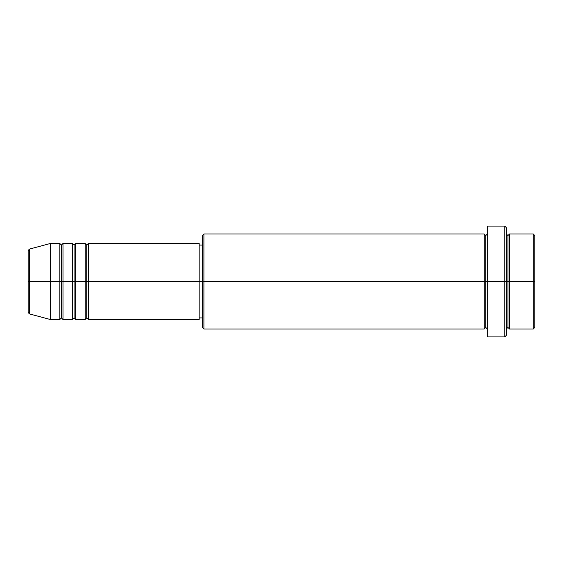 <?xml version="1.0" encoding="UTF-8"?>
<svg xmlns="http://www.w3.org/2000/svg" width="563" height="563" viewBox="0 0 563 563"><rect width="100%" height="100%" fill="white"/><g stroke="black" fill="none" stroke-linecap="round" stroke-linejoin="round"><path stroke-width="0.84" d="M28.15 281.5L28.15 312.345L28.15 281.5L28.15 312.345L29.325 313.88L29.325 281.5L29.325 313.88L29.325 281.5L28.15 281.5L28.15 250.655L28.15 281.5L50.318 281.5L29.325 281.5L29.325 249.12L29.325 281.5L29.325 249.12L28.15 250.655L28.15 281.5M506.348 233.997L507.932 235.58L509.515 233.997L509.515 281.5L533.267 281.5L533.267 329.003L533.267 281.5L534.85 281.5L534.85 235.58L534.85 327.42L534.85 281.5L509.515 281.5L509.515 233.997L509.515 281.5L506.348 281.5L506.348 335.337L506.348 281.5L485.763 281.5L485.763 235.58L485.763 281.5L203.912 281.5L203.912 329.003L203.912 281.5L199.161 281.5L199.161 319.502L199.161 281.5L88.321 281.5L88.321 243.498L88.321 281.5L86.737 281.5L86.737 245.081L86.737 281.5L85.154 281.5L85.154 243.498L85.154 281.5L75.653 281.5L75.653 243.498L75.653 281.5L74.07 281.5L74.07 245.081L74.07 281.5L72.486 281.5L72.486 243.498L72.486 281.5L62.986 281.5L62.986 243.498L62.986 281.5L61.402 281.5L61.402 245.081L61.402 281.5L59.819 281.5L59.819 243.498L59.819 281.5L50.318 281.5L50.318 319.502L50.318 281.5L59.819 281.5L59.819 243.498L50.318 243.498L50.318 281.5L50.318 243.498L29.325 249.12M88.321 319.502L86.737 317.919L85.154 319.502L85.154 281.5L86.737 281.5L86.737 245.081L86.737 317.919L86.737 281.5L86.737 317.919L86.737 281.5L88.321 281.5L88.321 319.502L199.161 319.502M75.653 319.502L74.07 317.919L72.486 319.502L72.486 281.5L74.07 281.5L74.07 245.081L74.07 317.919L74.07 281.5L74.07 317.919L74.07 281.5L75.653 281.5L75.653 319.502L85.154 319.502M62.986 319.502L61.402 317.919L59.819 319.502L59.819 281.5L61.402 281.5L61.402 245.081L61.402 317.919L61.402 281.5L61.402 317.919L61.402 281.5L62.986 281.5L62.986 319.502L72.486 319.502M59.819 243.498L61.402 245.081L62.986 243.498L62.986 281.5L72.486 281.5L72.486 243.498L74.07 245.081L75.653 243.498L75.653 281.5L85.154 281.5L85.154 243.498L86.737 245.081L88.321 243.498L88.321 281.5L199.161 281.5L199.161 243.498L199.161 281.5L202.328 281.5L202.328 327.42L202.328 235.58L202.328 281.5L484.18 281.5L484.18 233.997L484.18 281.5L484.18 233.997L203.912 233.997L203.912 281.5L203.912 233.997L202.328 235.58M487.347 329.003L485.763 327.42L484.18 329.003L484.18 281.5L485.763 281.5L485.763 327.42L485.763 235.58L485.763 281.5L487.347 281.5L487.347 336.92L487.347 226.08L487.347 281.5L504.765 281.5L504.765 336.92L504.765 226.08L504.765 281.5L507.932 281.5L507.932 235.58L507.932 327.42L507.932 281.5L507.932 327.42L507.932 281.5L509.515 281.5L509.515 329.003L533.267 329.003L534.85 327.42M533.267 281.5L533.267 233.997L533.267 281.5M506.348 227.663L506.348 281.5L506.348 227.663L504.765 226.08L487.347 226.08M484.18 281.5L484.18 329.003L484.18 281.5M509.515 281.5L509.515 329.003L509.515 281.5M59.819 281.5L59.819 319.502L59.819 281.5M62.986 281.5L62.986 319.502L62.986 281.5M72.486 281.5L72.486 319.502L72.486 281.5M75.653 281.5L75.653 319.502L75.653 281.5M85.154 281.5L85.154 319.502L85.154 281.5M88.321 281.5L88.321 319.502L88.321 281.5M484.18 329.003L203.912 329.003L202.328 327.42M487.347 336.92L504.765 336.92L506.348 335.337M487.347 233.997L485.763 235.58L484.18 233.997M202.328 317.919L199.161 317.919M59.819 319.502L50.318 319.502L29.325 313.88M72.486 243.498L62.986 243.498M534.85 235.58L533.267 233.997L509.515 233.997M202.328 245.081L199.161 245.081M199.161 243.498L88.321 243.498M85.154 243.498L75.653 243.498M509.515 329.003L507.932 327.42L506.348 329.003"/></g></svg>
